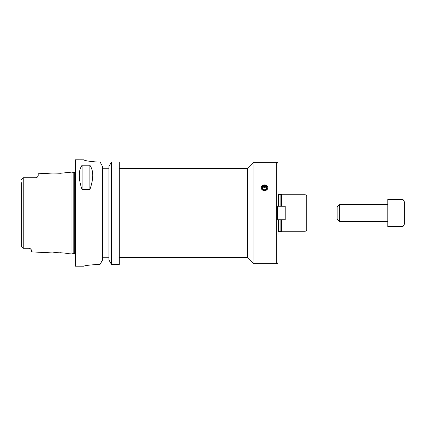 <?xml version="1.0" encoding="UTF-8"?>
<svg xmlns="http://www.w3.org/2000/svg" width="426" height="426" viewBox="0 0 426 426"><rect width="100%" height="100%" fill="white"/><g stroke="black" fill="none" stroke-linecap="round" stroke-linejoin="round"><path stroke-width="0.64" d="M278.024 190.853L278.024 206.243M278.024 219.757L278.024 235.147M277.172 219.757C277.896 215.252 277.896 210.748 277.172 206.243L285.202 206.243L285.202 219.757L277.172 219.757M119.259 168.664L247.623 168.664L253.96 162.333L253.96 263.667L276.336 263.667C277.363 263.572 277.928 263.007 278.024 261.979M264.514 190.646C262.464 190.454 261.335 189.458 261.138 187.664C260.93 183.952 268.098 183.952 267.89 187.664C267.693 189.458 266.564 190.454 264.514 190.646M267.874 187.972A3.376 2.923 0 0 0 264.514 185.358A3.376 2.923 0 0 0 261.154 187.972M262.011 188.031A2.503 2.167 0 0 0 265.765 189.905A2.503 2.167 0 0 0 265.765 186.151A2.503 2.167 0 0 0 262.011 188.031M262.565 188.031A1.949 1.688 0 0 0 266.463 188.031A1.949 1.688 0 0 0 262.565 188.031M266.325 188.665A1.949 1.688 0 0 0 262.704 188.665M280.143 219.757L280.143 231.43L281.405 231.771L305.048 231.771C305.437 232.218 306.001 231.653 306.741 230.077L306.741 195.923C306.001 194.347 305.437 193.782 305.048 194.229L305.048 231.771M278.364 206.243L278.364 194.57L280.143 194.57L280.143 206.243M281.405 219.757L281.405 231.771M280.143 194.57L281.405 194.229L281.405 206.243M306.741 228.474L306.741 223.98M247.623 168.664L247.623 257.336L253.96 263.667M119.259 162.013L111.452 162.013L119.259 162.013L119.259 264.461L111.452 264.461L111.452 162.013L108.918 166.619L108.918 259.903L111.452 264.461M108.918 168.243L102.581 168.243M83.794 159.825C84.588 160.661 89.093 161.39 97.304 162.013C89.093 161.39 84.588 160.661 83.794 159.825L75.349 159.798L75.349 266.202L83.794 266.202M97.304 264.461C89.098 265.047 84.593 265.627 83.794 266.202C84.593 265.627 89.098 265.047 97.304 264.461L100.046 264.461L102.581 259.903L102.581 166.619L100.046 162.013L97.304 162.013M100.046 162.013L100.046 264.461M89.875 165.219C93.677 170.656 93.677 178.782 89.875 189.602L82.106 189.602C78.299 178.782 78.299 170.656 82.106 165.219L89.875 165.219L89.875 189.602M82.106 189.602L82.106 165.219M102.581 257.757L108.918 257.757M28.899 248.251L23.228 248.246L28.899 248.251L30.187 248.598L31.433 249.955L31.433 251.872L53 252.948C52.888 252.277 68.261 253.071 68.133 253.704L71.967 253.901L71.967 172.099L60.465 173.27L53 173.052L60.465 173.27M64.007 253.033L60.465 252.73M29.841 248.433L30.155 248.582M21.3 182.616L21.3 246.42L23.228 248.246L23.228 177.754L23.755 177.749L22.988 177.754M36.822 177.466A2.535 2.535 0 0 0 37.451 177.003A2.535 2.535 0 0 1 36.822 177.466L35.656 177.749L37.451 177.003L38.191 175.837L38.191 173.792L53 173.052M35.656 177.749L23.755 177.749M21.385 179.351L22.919 177.823M21.385 246.649L22.919 248.177L21.3 246.42L21.3 243.384M387.809 213L387.809 226.51L403.012 226.51L403.012 199.49L387.809 199.49L387.809 213M403.012 199.49L404.7 202.414L404.7 223.586L403.012 226.51M339.676 221.445L339.676 204.555L337.142 207.089L337.142 218.911L339.676 221.445L387.809 221.445M253.96 162.333L276.336 162.333L276.336 263.667M278.364 219.757L278.364 231.43L278.024 231.52M73.197 253.571L73.197 172.429L73.197 253.571L71.967 253.901M73.458 172.466L74.672 172.466L74.672 253.534L75.349 253.795M276.336 162.333C277.363 162.428 277.928 162.993 278.024 164.021M278.364 194.57L278.024 194.48M278.364 231.43L280.143 231.43M281.405 194.229L305.048 194.229M119.259 257.336L247.623 257.336M73.197 172.429L71.967 172.099M73.458 253.534L74.672 253.534M74.672 172.466L75.349 172.205M339.676 204.555L387.809 204.555"/></g></svg>
